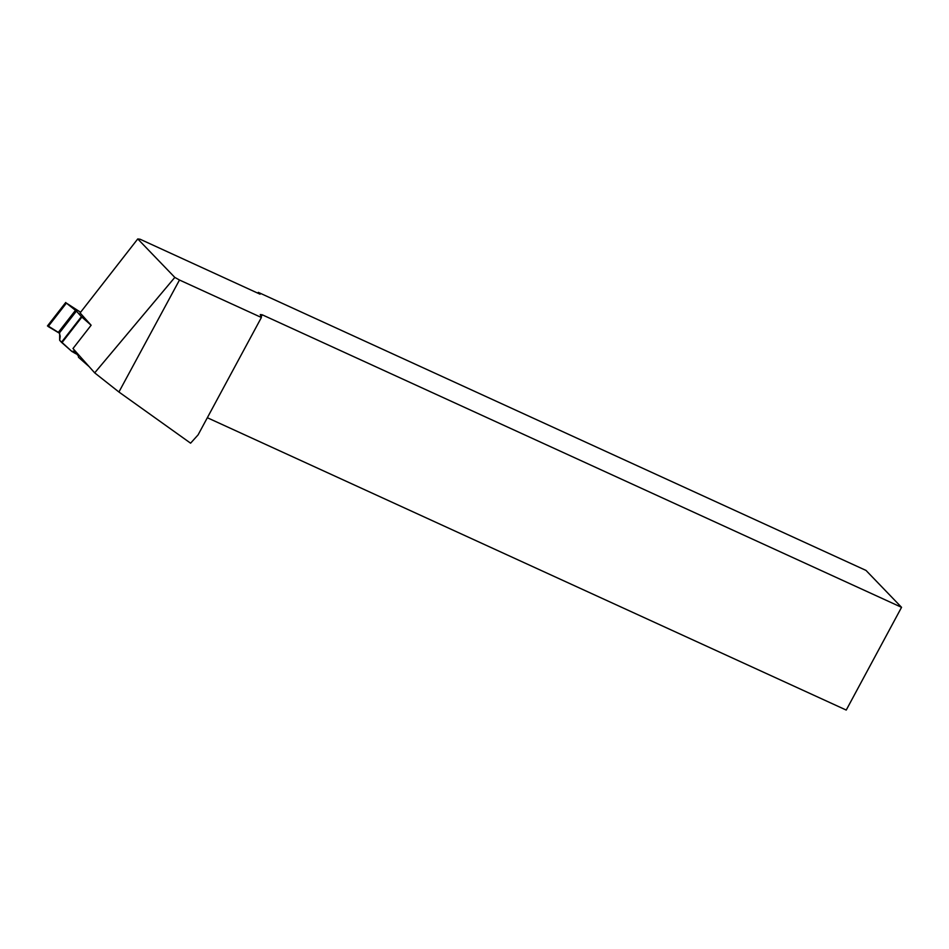 <?xml version="1.0" encoding="UTF-8"?>
<svg xmlns="http://www.w3.org/2000/svg" width="949" height="949" viewBox="0 0 949 949"><rect width="100%" height="100%" fill="white"/><g stroke="black" fill="none" stroke-linecap="round" stroke-linejoin="round"><path stroke-width="1.42" d="M81.412 316.669L76.418 311.106L66.406 303.111L48.174 326.527L59.668 333.384L59.668 340.3L61.46 342.292L81.412 316.669L91.128 325.234L72.99 348.532L94.686 372.862L118.922 392.008L190.595 443.183L198.092 434.867L261.39 317.488L179.48 280.014L118.922 392.008M48.435 326.183L59.348 333.028L60.214 336.266L59.668 340.3L71.792 351.391L73.939 351.154L78.138 354.475L78.494 357.287L89.052 366.551L78.494 357.287L78.138 354.475L73.939 351.154L71.792 351.391L61.46 342.292M80.594 312.268L66.406 303.111M73.939 351.154L78.304 355.768M71.792 351.391L75.92 353.787M207.333 417.726L846.235 710.066L901.55 607.324L865.998 570.42L258.294 292.363L260.062 294.19L140.155 239.255L137.759 238.934L174.818 277.405L179.48 280.014M901.55 607.324L262.232 314.795L261.141 316.824M261.39 317.488L260.275 314.546L262.232 314.795M257.725 293.111L258.294 292.363M174.818 277.405L94.686 372.862M91.128 325.234L80.084 312.921L137.759 238.934M81.863 317.096L61.91 342.731M75.505 310.299L58.352 332.328M76.418 311.106L59.348 333.028M65.73 302.482L47.45 325.946"/></g></svg>
